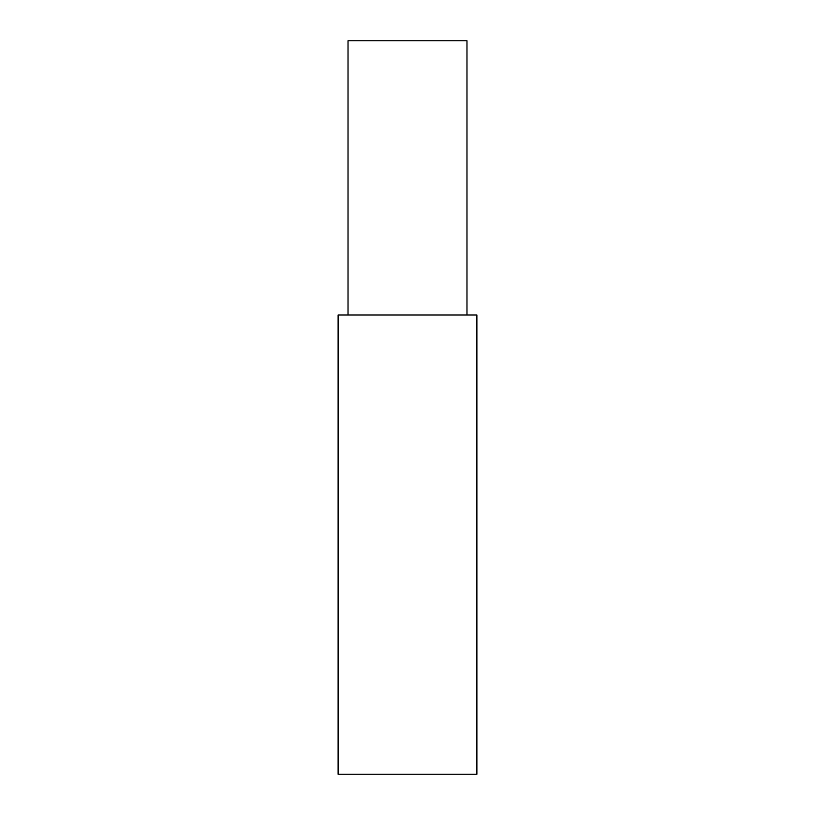 <?xml version="1.0" encoding="UTF-8"?>
<svg xmlns="http://www.w3.org/2000/svg" width="815" height="815" viewBox="0 0 815 815"><rect width="100%" height="100%" fill="white"/><g stroke="black" fill="none" stroke-linecap="round" stroke-linejoin="round"><path stroke-width="1.22" d="M476.887 774.25L338.113 774.25L476.887 774.25L476.887 314.987L338.113 314.987L338.113 774.25L476.887 774.25M466.975 314.987L466.975 40.75L348.025 40.75L348.025 314.987L476.887 314.987M361.239 40.75L466.975 40.75"/></g></svg>
